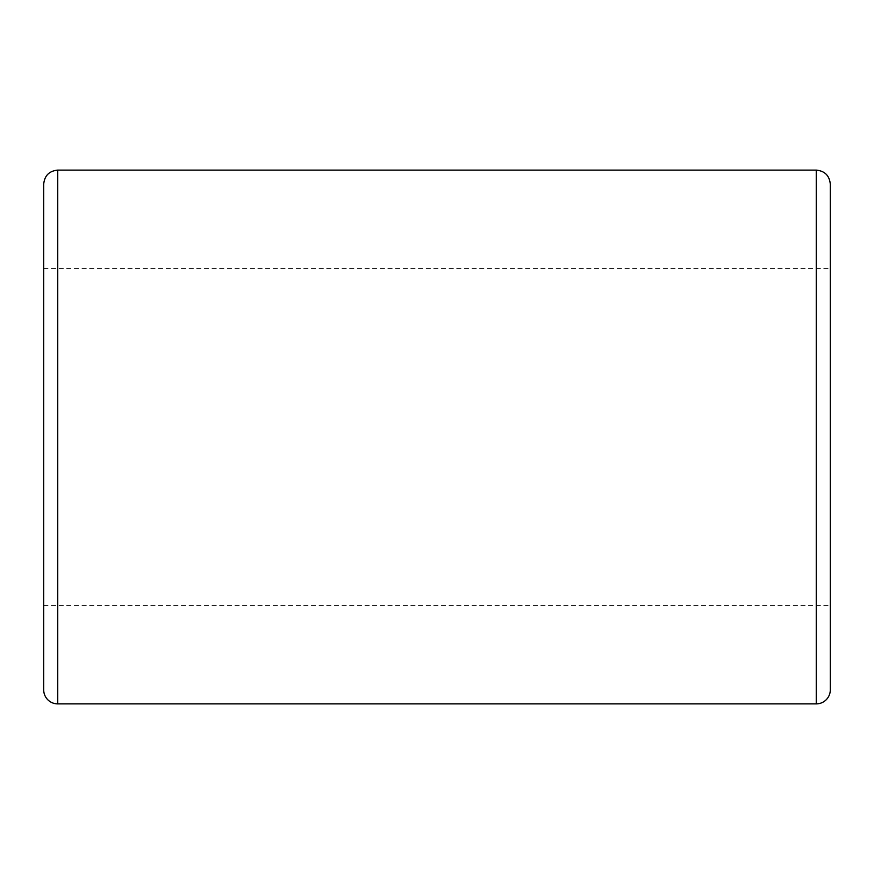<?xml version="1.0" encoding="UTF-8"?>
<svg xmlns="http://www.w3.org/2000/svg" width="874" height="874" viewBox="0 0 874 874"><rect width="100%" height="100%" fill="white"/><g stroke="black" fill="none" stroke-linecap="round" stroke-linejoin="round"><path stroke-width="0.66" stroke-dasharray="4.37 3.28" d="M830.3 184.163L830.3 689.837M830.3 437L830.3 268.438L830.3 437M43.7 689.837L43.7 184.163M43.7 437L43.7 268.438L43.7 437M816.25 703.887L816.25 170.113M57.75 170.113L57.75 703.887M43.7 605.562L830.3 605.562M43.7 268.438L830.3 268.438"/><path stroke-width="1.31" d="M830.3 689.837L830.3 184.163C829.47 175.63 824.783 170.954 816.25 170.113L816.25 703.887A14.05 14.05 0 0 0 830.3 689.837M57.75 170.113L57.75 703.887A14.05 14.05 0 0 1 43.7 689.837L43.7 184.163C44.53 175.63 49.217 170.954 57.75 170.113L816.25 170.113M57.75 703.887L816.25 703.887"/></g></svg>
